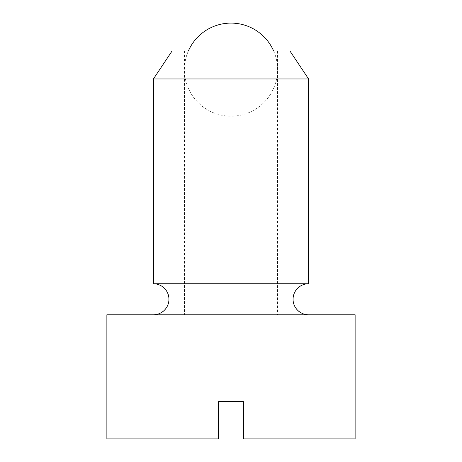 <?xml version="1.0" encoding="UTF-8"?>
<svg xmlns="http://www.w3.org/2000/svg" width="462" height="462" viewBox="0 0 462 462"><rect width="100%" height="100%" fill="white"/><g stroke="black" fill="none" stroke-linecap="round" stroke-linejoin="round"><path stroke-width="0.35" stroke-dasharray="2.31 1.73" d="M308.576 314.778L153.424 314.778L308.576 314.778M184.453 51.028L277.547 51.028L184.453 51.028L184.453 314.778L277.547 314.778L277.547 51.028M308.576 78.956L153.424 78.956M289.957 51.028L172.043 51.028M308.576 283.749L153.424 283.749M355.122 438.9L243.41 438.9L243.41 401.663L218.59 401.663L218.59 438.9L106.878 438.9M355.122 314.778L106.878 314.778M277.547 314.778L184.453 314.778M273.66 51.028A46.546 46.546 0 0 1 231 116.187A46.546 46.546 0 0 1 188.34 51.028"/><path stroke-width="0.69" d="M153.424 314.778A15.517 15.517 0 0 0 168.942 299.266A15.517 15.517 0 0 0 153.424 283.749L308.576 283.749L308.576 78.956L289.957 51.028L172.043 51.028L153.424 78.956L153.424 283.749M308.576 283.749A15.517 15.517 0 0 0 293.058 299.266A15.517 15.517 0 0 0 308.576 314.778M355.122 438.9L355.122 314.778L106.878 314.778L106.878 438.9L218.59 438.9L218.59 401.663L243.41 401.663L243.41 438.9L355.122 438.9M153.424 78.956L308.576 78.956M188.34 51.028A46.546 46.546 0 0 1 273.66 51.028"/></g></svg>
